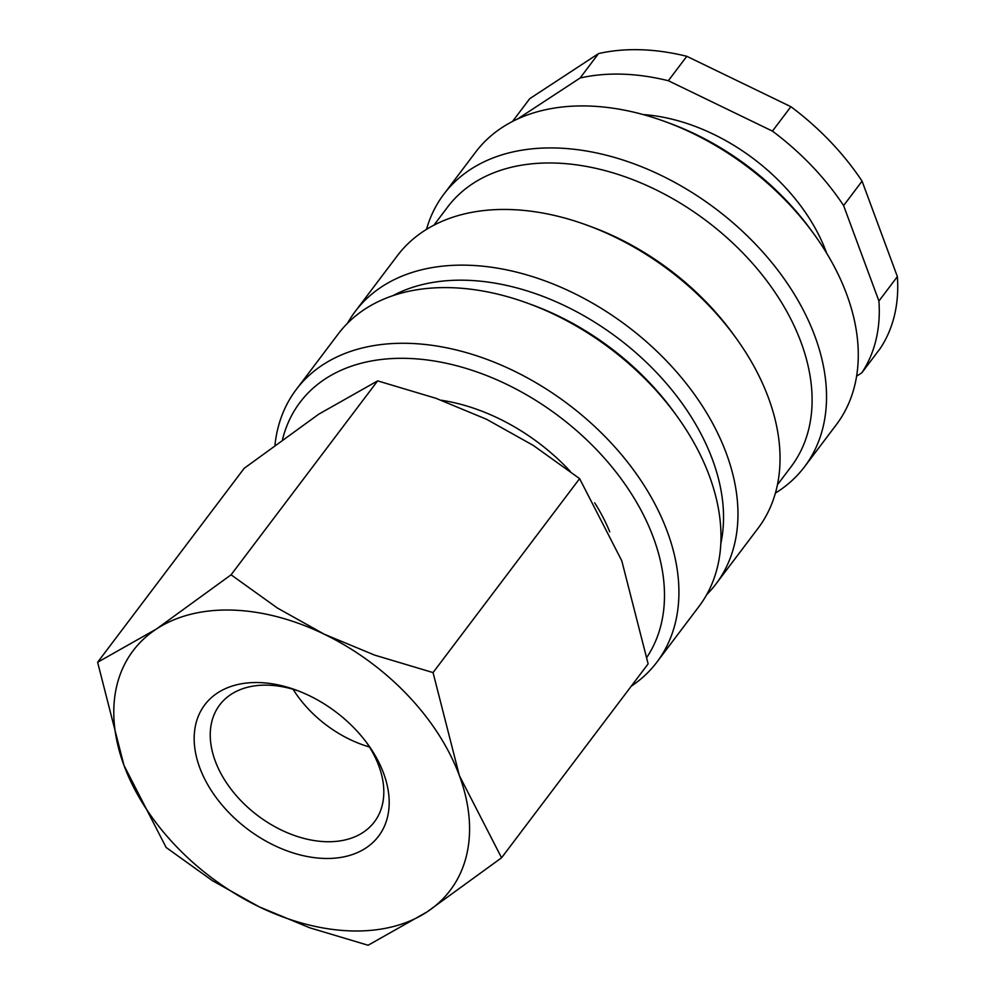 <?xml version="1.0" encoding="UTF-8"?>
<svg xmlns="http://www.w3.org/2000/svg" width="995" height="995" viewBox="0 0 995 995"><rect width="100%" height="100%" fill="white"/><g stroke="black" fill="none" stroke-linecap="round" stroke-linejoin="round"><path stroke-width="1.49" d="M631.191 686.251A226.052 152.235 -142.9 0 0 656.924 662.11A226.052 152.235 -142.9 0 0 628.703 463.583A226.052 152.235 -142.9 0 0 409.082 343.362A226.052 152.235 -142.9 0 0 296.224 389.542A226.052 152.235 -142.9 0 0 274.981 444.914M646.937 657.185A215.293 144.984 -142.9 0 0 614.064 469.603A215.293 144.984 -142.9 0 0 407.502 358.399A215.293 144.984 -142.9 0 0 282.568 439.342M656.924 662.11L699 606.44A226.052 152.235 -142.9 0 0 676.65 415.736A226.052 152.235 -142.9 0 0 527.847 303.288A226.052 152.235 -142.9 0 0 451.158 287.692A226.052 152.235 -142.9 0 0 338.3 333.86L296.224 389.542M720.84 543.432A215.293 144.984 -142.9 0 0 466.543 280.267A215.293 144.984 -142.9 0 0 392.938 295.652M706.711 594.624A226.052 152.235 -142.9 0 0 715.977 583.965A226.052 152.235 -142.9 0 0 687.756 385.451A226.052 152.235 -142.9 0 0 468.135 265.23A226.052 152.235 -142.9 0 0 355.277 311.398A226.052 152.235 -142.9 0 0 347.553 323.213M715.977 583.965L758.053 528.295A226.052 152.235 -142.9 0 0 735.703 337.591A226.052 152.235 -142.9 0 0 586.901 225.144A226.052 152.235 -142.9 0 0 510.199 209.547A226.052 152.235 -142.9 0 0 397.341 255.727L355.277 311.398M777.443 484.776L791.162 466.618A215.293 144.984 -142.9 0 0 764.284 277.555A215.293 144.984 -142.9 0 0 555.123 163.056A215.293 144.984 -142.9 0 0 447.638 207.022L433.919 225.181M775.416 493.085A226.052 152.235 -142.9 0 0 804.545 466.754A226.052 152.235 -142.9 0 0 776.324 268.24A226.052 152.235 -142.9 0 0 556.702 148.019A226.052 152.235 -142.9 0 0 443.845 194.187A226.052 152.235 -142.9 0 0 426.482 229.397M804.545 466.754L836.285 424.765A226.052 152.235 -142.9 0 0 813.947 234.061A226.052 152.235 -142.9 0 0 665.145 121.614A226.052 152.235 -142.9 0 0 588.443 106.017A226.052 152.235 -142.9 0 0 475.585 152.185L443.845 194.187M686.799 56.305L668.341 80.732L772.443 131.116L790.888 106.689L686.799 56.305A215.293 144.984 -142.9 0 0 640.743 49.75A215.293 144.984 -142.9 0 0 598.53 53.593L529.75 98.667L512.537 121.44M668.341 80.732A215.293 144.984 -142.9 0 0 622.285 74.165A215.293 144.984 -142.9 0 0 580.085 78.02L598.53 53.593M231.076 574.812L156.439 629.014L97.622 662.272L123.965 765.354A198.726 133.827 -142.9 0 0 259.21 906.843A198.726 133.827 -142.9 0 0 351.011 930.91A198.726 133.827 -142.9 0 0 426.93 911.992A198.726 133.827 -142.9 0 0 459.392 775.652L433.049 672.583L374.742 655.145L324.159 634.163A198.726 133.827 -142.9 0 0 232.345 610.097A198.726 133.827 -142.9 0 0 156.439 629.014A198.726 133.827 -142.9 0 0 123.965 765.354L166.14 847.491L212.507 880.724L259.21 906.843L309.793 927.813L368.113 945.25L426.93 911.992L501.567 857.789L459.392 775.652A198.726 133.827 -142.9 0 0 324.159 634.163L277.443 608.057L231.076 574.812L377.64 380.874L435.947 398.298L486.543 419.281L533.245 445.399L579.612 478.632L621.775 560.77L648.131 663.852L501.567 857.789M97.622 662.272L244.185 468.322L318.823 414.131L377.64 380.874M366.247 742.133A96.963 65.297 37.1 0 1 374.381 821.895A96.963 65.297 37.1 0 1 325.974 841.695A96.963 65.297 37.1 0 1 231.773 790.129A96.963 65.297 37.1 0 1 219.671 704.982A96.963 65.297 37.1 0 1 268.078 685.169A96.963 65.297 37.1 0 1 298.612 691.028M259.16 682.57A108.94 73.369 37.1 0 1 296.124 690.082A108.94 73.369 37.1 0 1 367.827 744.272A108.94 73.369 37.1 0 1 324.208 858.436A108.94 73.369 37.1 0 1 199.746 767.68A108.94 73.369 37.1 0 1 259.16 682.57M369.443 746.984A96.963 65.297 37.1 0 1 293.065 689.274M579.612 478.632L433.049 672.583M517.499 119.027L580.085 78.02M878.921 301.037L897.378 276.61L862.068 181.152L843.611 205.579L878.921 301.037A215.293 144.984 -142.9 0 1 861.832 372.789L856.608 376.209M897.378 276.61A215.293 144.984 -142.9 0 1 880.289 348.362L861.832 372.789M862.068 181.152A215.293 144.984 -142.9 0 0 790.888 106.689M843.611 205.579A215.293 144.984 -142.9 0 0 772.443 131.116M826.696 253.24A165.605 111.527 -142.9 0 0 643.205 114.574M813.947 234.061L811.211 230.305A215.293 144.984 -142.9 0 0 669.498 123.206L665.145 121.614M735.703 337.591L732.979 333.835A215.293 144.984 -142.9 0 0 591.266 226.748L586.901 225.144M676.65 415.736L673.926 411.98A215.293 144.984 -142.9 0 0 532.213 304.893L527.847 303.288M609.736 531.827A165.605 111.527 -142.9 0 0 594.687 502.836M570.235 471.331A165.605 111.527 -142.9 0 0 441.457 400.276"/></g></svg>
